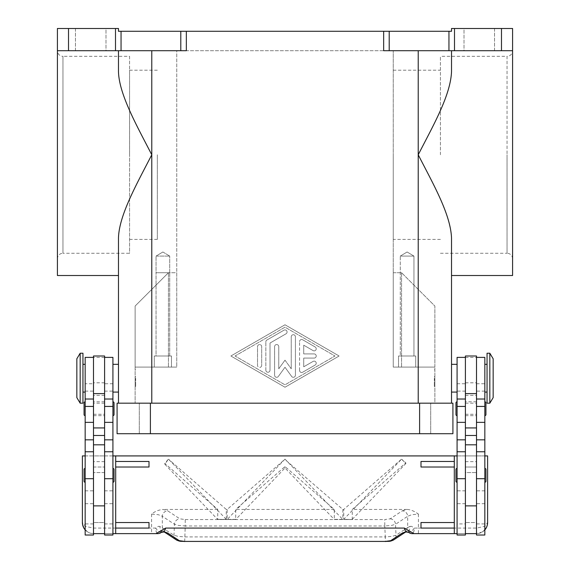 <?xml version="1.0" encoding="UTF-8"?>
<svg xmlns="http://www.w3.org/2000/svg" width="570" height="570" viewBox="0 0 570 570"><rect width="100%" height="100%" fill="white"/><g stroke="black" fill="none" stroke-linecap="round" stroke-linejoin="round"><path stroke-width="0.43" stroke-dasharray="2.85 2.14" d="M489.83 403.182L489.83 353.229M493.157 397.632L493.157 358.779M487.051 403.182L487.051 353.229M451.526 364.33L451.526 392.082M457.076 378.202L457.076 392.082L457.076 378.202M434.319 378.202L434.319 386.531L434.319 378.202M434.874 378.202L434.874 386.531L434.874 378.202M484.835 378.202L484.835 392.082L484.835 378.202M484.835 523.916L484.835 451.753L484.835 523.916L476.506 523.916L476.506 444.814L476.506 533.627L418.416 533.627L418.416 528.077L476.506 528.077L484.357 526.452L487.607 522.526L486.374 527.62L487.607 522.526L487.607 455.915L93.494 455.915L93.494 467.022L104.595 467.022L104.595 357.39L104.595 533.627L104.595 522.526L93.494 522.526L93.494 467.022L104.595 467.022L104.595 522.526L93.494 522.526L93.494 533.627L90.423 533.199L87.588 531.931L83.776 527.898L82.394 522.526L85.642 526.452L93.494 528.077L155.724 528.077L158.346 526.352L160.02 526.402L173.971 535.23L177.933 536.356L184.709 536.911L385.291 536.911L385.291 541.5M476.506 356.001L476.506 523.916M465.405 535.016L465.405 444.814L465.405 472.573L476.506 472.573L465.405 472.573L465.405 523.901L457.076 523.916L457.076 451.753L457.076 523.916M486.025 528.233L482.32 531.981L476.506 533.627L476.506 522.526L465.405 522.526L476.506 522.526L476.506 467.022L465.405 467.022L465.405 533.627L465.405 357.39L465.405 523.916M457.076 475.344L457.076 482.284L457.076 475.344M484.835 475.344L484.835 468.405L484.835 475.344M457.076 408.733L457.076 415.673L457.076 408.733M484.835 408.733L484.835 415.673L484.835 408.733M80.171 403.182L80.171 353.229M76.843 397.632L76.843 358.779M82.949 403.182L82.949 353.229M118.475 378.202L118.475 392.082L118.475 378.202M112.924 378.202L112.924 392.082L112.924 378.202M135.681 378.202L135.681 386.531L135.681 378.202M135.126 378.202L135.126 386.531L135.126 378.202M85.165 378.202L85.165 392.082L85.165 378.202M85.165 523.916L85.165 451.753L85.165 523.916L93.494 523.916L93.494 383.76L85.165 383.76L85.165 399.021L85.165 383.76M93.494 356.001L93.494 383.76M104.595 471.996L104.595 523.901L104.595 471.996M112.924 471.996L112.924 523.916L112.924 471.996M112.924 399.021L112.924 383.76L112.924 399.021M114.036 481.173L114.036 469.516M112.924 468.405L112.924 482.284L112.924 468.405M85.165 482.284L85.165 468.405L85.165 482.284M84.061 481.173L84.061 469.516M114.036 414.561L114.036 402.905M112.924 401.8L112.924 415.673L112.924 401.8M85.165 415.673L85.165 401.8L85.165 415.673M84.061 414.561L84.061 402.905M484.835 529.872A11.101 11.101 0 0 1 476.506 533.627L457.076 533.627M390.151 518.828A5.55 5.287 56.7 0 1 395.509 524.3L391.547 525.426L384.771 525.982L384.771 519.548L390.151 518.828L402.327 510.813A5.55 5.287 -123.3 0 1 407.693 516.285L395.509 524.3L396.029 535.23A5.55 5.287 -123.3 0 1 393.713 539.868M184.709 541.5L185.229 525.982L178.453 525.426L174.491 524.3L162.308 516.285A5.55 5.287 123.3 0 1 167.673 510.813L179.849 518.828L185.229 519.548L185.229 525.982L384.771 525.982L385.291 536.911L392.067 536.356L396.029 535.23L407.693 527.556A5.55 5.287 -123.3 0 1 405.263 532.266L405.377 532.195M164.623 532.195L164.73 532.266A5.55 5.287 123.3 0 1 162.308 527.556L162.308 516.285L158.346 514.71L151.584 514.104C154.784 511.447 158.61 509.894 163.063 509.445L167.673 510.813M402.327 510.813L406.937 509.445C410.486 509.551 414.312 511.105 418.416 514.104L411.654 514.71L407.693 516.285L407.693 527.556L409.98 526.402A5.55 4.182 -101.6 0 1 406.98 531.824M409.98 526.402L411.654 526.352L414.276 528.077A5.55 1.689 -52.6 0 1 408.832 532.487L408.811 532.473M151.584 514.104L151.584 533.627L93.494 533.627A11.101 11.101 0 0 1 85.165 529.872M84.075 528.404L82.394 522.526L82.394 455.915L93.494 455.915L93.494 533.627L112.924 533.627M171.484 356.001L171.484 367.101L154.278 367.101L154.278 356.001L171.484 356.001L171.484 367.101L154.278 367.101L154.278 356.001L171.484 356.001M413.948 256.087L413.948 356.001L400.29 356.001L400.29 256.087L407.123 251.983L413.948 256.087L400.29 256.087L413.948 256.087L400.29 256.087L407.123 251.983L413.948 256.087L413.948 356.001L400.29 356.001L413.948 356.001L400.29 356.001L400.29 256.087L413.948 256.087M415.722 356.001L415.722 367.101L398.516 367.101L398.516 356.001L415.722 356.001L415.722 367.101L398.516 367.101L398.516 356.001L415.722 356.001M169.71 272.738L169.71 356.001L156.052 356.001L156.052 272.738L169.71 272.738L156.052 272.738L156.052 256.087L169.71 256.087L162.877 251.983L156.052 256.087L156.052 356.001L169.71 356.001L156.052 356.001L169.71 356.001L169.71 256.087L169.71 272.738L156.052 272.738L169.71 272.738M494.546 50.701L494.546 28.5L464.016 28.5L464.016 50.701L494.546 50.701L494.546 28.5L464.016 28.5L464.016 50.701L494.546 50.701M75.454 50.701L75.454 28.5L105.984 28.5L105.984 50.701L75.454 50.701L75.454 28.5L105.984 28.5L105.984 50.701L75.454 50.701M512.587 50.701L451.526 50.701L451.526 71.521L451.526 50.701L512.587 50.701L501.486 50.701L501.486 28.5L512.587 28.5L512.587 275.517M451.526 50.701L383.653 50.701L451.526 50.701L451.526 71.521C450.991 94.428 432.858 126.248 418.223 154.784C432.858 183.319 450.991 215.132 451.526 238.046L451.526 275.517M118.475 50.701L118.475 71.521L118.475 50.701L57.413 50.701L186.347 50.701L118.475 50.701L118.475 71.521C119.009 94.428 137.142 126.248 151.777 154.784L151.777 403.182L418.223 403.182L118.475 403.182L451.526 403.182L135.126 403.182L151.777 403.182L151.777 367.101L176.757 367.101L135.126 367.101L135.126 306.047L168.435 272.738L135.126 306.047L135.126 403.182L135.126 367.101L151.777 367.101L151.777 403.182M383.653 31.279L389.203 31.279L389.203 50.701L383.653 50.701L383.653 31.279L186.347 31.279L186.347 50.701L57.413 50.701L57.413 258.809A5.55 5.55 0 0 1 62.964 253.258L62.964 154.784L62.964 253.258L129.575 253.258L129.575 154.784L129.575 253.258M454.504 28.5L454.504 50.701L448.953 50.701L448.953 31.279L451.526 31.279L451.526 28.5L501.486 28.5M115.496 50.701L115.496 28.5L118.475 28.5L118.475 31.279L186.347 31.279M57.413 50.701L57.413 28.5L68.514 28.5L68.514 50.701M393.243 154.784L393.243 239.379L393.243 154.784M440.425 154.784L440.425 56.309L440.425 154.784M157.327 154.784L157.327 239.379L157.327 154.784M440.425 253.258L507.036 253.258L507.036 154.784L507.036 253.258A5.55 5.55 0 0 1 512.587 258.809L512.587 50.758A5.55 5.55 0 0 1 507.036 56.309L507.036 154.784L507.036 56.309L440.425 56.309M512.587 50.758L512.587 258.809M129.575 56.309L129.575 154.784L129.575 56.309L62.964 56.309L62.964 154.784L62.964 56.309A5.55 5.55 0 0 1 57.413 50.758M57.413 258.809L57.413 275.517M129.575 154.784L129.575 70.188L129.575 154.784M448.953 31.279L389.203 31.279M115.496 28.5L68.514 28.5M285 324.779L230.879 356.001L285 387.222L339.121 356.001L285 324.779L339.121 356.001L285 387.222L230.879 356.001L285 324.779M389.203 50.701L448.953 50.701M464.016 28.5L494.546 28.5L464.016 28.5M454.504 50.701L501.486 50.701M118.475 275.517L118.475 238.046C119.009 215.132 137.142 183.319 151.777 154.784L151.777 50.701M118.475 364.33L118.475 392.082M105.984 28.5L75.454 28.5L105.984 28.5M393.243 367.101L393.243 50.701L393.243 367.101L434.874 367.101L434.874 306.047L401.565 272.738L434.874 306.047L434.874 403.182L418.223 403.182L434.874 403.182L434.874 367.101L393.243 367.101L393.243 272.738L393.243 367.101M393.243 50.701L176.757 50.701L176.757 367.101L176.757 50.701L393.243 50.701M176.757 272.738L176.757 367.101L135.126 367.101L176.757 367.101L176.757 272.738L168.435 272.738L176.757 272.738M393.243 272.738L401.565 272.738L393.243 272.738M162.877 251.983L169.71 256.087L156.052 256.087L162.877 251.983M398.516 367.101L415.722 367.101L398.516 367.101M154.278 367.101L171.484 367.101L154.278 367.101M419.606 403.182L452.915 403.182L452.915 433.713L117.085 433.713L117.085 403.182L430.713 403.182L139.287 403.182L419.606 403.182L419.606 433.713M139.287 433.713L139.287 403.182L139.287 433.713M430.713 433.713L430.713 403.182L430.713 433.713M299.571 370.407L299.571 341.594L299.571 370.407A2.08 2.08 0 0 0 302.691 372.21L315.182 365.007A2.08 2.08 0 0 0 315.944 362.164A2.08 2.08 0 0 0 313.101 361.401L303.732 366.802L303.732 358.081L314.141 358.081A2.08 2.08 0 0 0 316.222 356.001A2.08 2.08 0 0 0 314.141 353.92L303.732 353.92L303.732 345.199L313.101 350.6A2.08 2.08 0 0 0 315.944 349.838A2.08 2.08 0 0 0 315.182 346.995L302.691 339.791A2.08 2.08 0 0 0 299.571 341.594A2.08 2.08 0 0 1 302.691 339.791L315.182 346.995A2.08 2.08 0 0 1 315.944 349.838A2.08 2.08 0 0 1 313.101 350.6L303.732 345.199L303.732 353.92L314.141 353.92A2.08 2.08 0 0 1 316.222 356.001A2.08 2.08 0 0 1 314.141 358.081L303.732 358.081L303.732 366.802L313.101 361.401A2.08 2.08 0 0 1 315.944 362.164A2.08 2.08 0 0 1 315.182 365.007L302.691 372.21A2.08 2.08 0 0 1 299.571 370.407M261.687 365.363A2.08 2.08 0 0 1 259.607 367.443A2.08 2.08 0 0 1 257.526 365.363A2.08 2.08 0 0 0 259.607 367.443A2.08 2.08 0 0 0 261.687 365.363L261.687 346.638A2.08 2.08 0 0 0 259.607 344.558A2.08 2.08 0 0 0 257.526 346.638L257.526 365.363L257.526 346.638A2.08 2.08 0 0 1 259.607 344.558A2.08 2.08 0 0 1 261.687 346.638L261.687 365.363M235.047 356.001L285 327.18L334.953 356.001L285 384.821L235.047 356.001L285 327.18L334.953 356.001L285 384.821L235.047 356.001M265.848 370.165L265.848 341.836L265.848 370.165A2.08 2.08 0 0 0 267.929 372.253A2.08 2.08 0 0 0 270.016 370.165L270.016 343.04L286.04 333.792A2.08 2.08 0 0 0 286.803 330.949A2.08 2.08 0 0 0 283.96 330.187L266.888 340.034A2.08 2.08 0 0 0 265.848 341.836A2.08 2.08 0 0 1 266.888 340.034L283.96 330.187A2.08 2.08 0 0 1 286.803 330.949A2.08 2.08 0 0 1 286.04 333.792L270.016 343.04L270.016 370.165A2.08 2.08 0 0 1 267.929 372.253A2.08 2.08 0 0 1 265.848 370.165M285 360.162L291.242 368.79L285 360.162L278.759 368.79L278.759 346.638A2.08 2.08 0 0 0 276.671 344.558A2.08 2.08 0 0 0 274.59 346.638L274.59 375.21A2.08 2.08 0 0 0 278.36 376.435L285 367.265L291.641 376.435A2.08 2.08 0 0 0 295.41 375.21L295.41 336.792A2.08 2.08 0 0 0 293.329 334.711A2.08 2.08 0 0 0 291.242 336.792L291.242 368.79L291.242 336.792A2.08 2.08 0 0 1 293.329 334.711A2.08 2.08 0 0 1 295.41 336.792L295.41 375.21A2.08 2.08 0 0 1 291.641 376.435L285 367.265L278.36 376.435A2.08 2.08 0 0 1 274.59 375.21L274.59 346.638A2.08 2.08 0 0 1 276.671 344.558A2.08 2.08 0 0 1 278.759 346.638L278.759 368.79L285 360.162M163.02 531.824A5.55 4.182 101.6 0 1 160.02 526.402M161.189 532.473L161.175 532.48A5.55 1.689 52.6 0 1 155.724 528.077A5.55 2.066 -90 0 0 157.79 533.627M352.267 519.348L405.833 463.553L401.601 459.142L343.738 519.348L352.267 519.505L343.738 519.348M284.971 459.142L227.166 519.505L235.695 519.505L285 467.999L334.305 519.505L342.834 519.505L285.029 459.142L227.166 509.445L227.166 519.505L235.695 519.505L235.695 509.445L285 466.538L334.305 509.445L334.305 519.505L342.834 519.505L342.834 509.445L284.758 459.32M342.834 519.348L334.305 519.348M235.695 519.348L227.166 519.348M226.262 519.348L168.464 459.142L164.823 464.236L217.733 519.505L226.262 519.348L217.733 519.348M164.823 464.236L164.823 463.389L217.733 509.445L217.733 519.505L226.262 519.505L226.262 509.445L168.67 459.32M401.33 459.32L343.738 509.445L343.738 519.505L352.267 519.505L352.267 509.445L405.833 462.826L401.807 459.32M285 467.999L285 466.538M168.257 459.32L164.823 463.389M405.833 463.553L405.833 462.826M227.166 509.445L226.262 509.445M334.305 509.445L235.695 509.445M343.738 509.445L342.834 509.445M406.937 509.445L352.267 509.445M217.733 509.445L163.063 509.445M112.924 455.915L85.165 455.915M457.076 455.915L484.835 455.915M454.304 455.915L454.304 461.472L420.995 461.472M454.304 533.627L454.304 528.077L420.995 528.077M420.995 522.526L454.304 522.526L454.304 467.022L420.995 467.022M465.405 533.627L476.506 533.627L476.506 374.397L476.506 467.022L465.405 467.022L465.405 356.001M115.696 455.915L115.696 461.472L149.005 461.472M149.005 522.526L115.696 522.526L115.696 467.022L149.005 467.022M115.696 533.627L115.696 528.077L149.005 528.077M104.595 535.016L104.595 356.001M104.595 533.627L93.494 533.627L93.494 374.397L93.494 455.915L104.595 455.915M93.494 357.839L93.494 374.397L93.494 357.839M93.494 535.016L93.494 523.901M104.595 472.573L93.494 472.573L104.595 472.573M104.595 523.916L112.924 523.916M112.924 535.016L112.924 357.39M85.165 535.016L85.165 357.39M476.506 374.397L476.506 357.839L476.506 374.397M465.405 455.915L476.506 455.915L476.506 535.016M485.939 414.561L485.939 402.905M455.964 414.561L455.964 402.905M485.939 481.173L485.939 469.516M455.964 481.173L455.964 469.516M457.076 399.021L457.076 383.76L457.076 399.021M457.076 535.016L457.076 357.39M484.835 399.021L484.835 383.76L484.835 399.021M484.835 535.016L484.835 357.39M93.494 408.733L93.494 415.673L93.494 408.733M104.595 408.733L104.595 415.673L104.595 408.733M476.506 408.733L476.506 415.673L476.506 408.733M465.405 408.733L465.405 415.673L465.405 408.733M484.835 490.827L476.506 490.827M465.405 490.827L457.076 490.827M85.165 391.127L93.494 391.127M104.595 391.127L112.924 391.127M176.287 539.868A5.55 5.287 123.3 0 1 173.971 535.23L174.491 524.3A5.55 5.287 123.3 0 1 179.849 518.828M418.416 514.104L418.416 528.077L414.276 528.077A5.55 2.066 90 0 1 412.21 533.627M180.797 50.701L180.797 31.279M121.047 31.279L121.047 50.701M418.223 50.701L418.223 403.182M168.435 272.738L168.435 367.101L168.435 272.738M401.565 272.738L401.565 367.101L401.565 272.738M150.395 433.713L150.395 403.182M185.229 519.548L384.771 519.548M104.595 357.461L93.494 357.461M104.595 382.805L93.494 382.805M104.595 395.331L93.494 395.331M104.595 461.636L93.494 461.636M104.595 503.695L112.924 503.695M104.595 490.827L112.924 490.827M85.165 503.695L93.494 503.695M85.165 490.827L93.494 490.827M465.405 382.805L476.506 382.805M465.405 357.461L476.506 357.461M465.405 395.331L476.506 395.331M465.405 461.636L476.506 461.636M465.405 391.127L457.076 391.127M465.405 503.695L457.076 503.695M484.835 391.127L476.506 391.127M484.835 503.695L476.506 503.695M434.319 386.531L434.874 386.531M434.319 376.542L434.874 377.468M135.681 369.88L135.126 369.88M135.681 379.869L135.126 378.943M393.243 70.188L440.425 70.188M157.327 239.379L129.575 239.379M129.575 70.188L157.327 70.188M440.425 239.379L393.243 239.379M84.51 529.045L88.072 532.216M176.301 539.868L176.828 540.182M393.699 539.868L393.172 540.182M484.835 529.865L482.32 531.981M112.924 383.76L104.595 383.76M135.126 377.468L135.681 376.542M135.126 386.531L135.681 386.531M457.076 383.76L465.405 383.76M476.506 383.76L484.835 383.76M434.874 378.943L434.319 379.869M434.319 369.88L434.874 369.88M93.494 415.673L104.595 415.673M104.595 403.182L93.494 403.182M93.494 414.283L104.595 414.283M104.595 401.8L93.494 401.8M476.506 401.8L465.405 401.8M465.405 414.283L476.506 414.283M465.405 403.182L476.506 403.182M465.405 415.673L476.506 415.673"/><path stroke-width="0.85" d="M489.83 378.202L489.83 403.182L493.157 397.632L493.157 358.779L489.83 353.229L489.83 378.202M489.83 353.229L487.051 353.229L487.051 403.182L489.83 403.182M476.506 357.39L484.835 357.39L484.835 535.016L476.506 535.016L476.506 356.001L465.405 356.001L465.405 535.016L457.076 535.016L457.076 357.39L465.405 357.39M457.076 482.284A1.112 1.112 0 0 1 455.964 481.173L455.964 469.516A1.112 1.112 0 0 1 457.076 468.405M484.835 468.405A1.112 1.112 0 0 1 485.939 469.516L485.939 481.173A1.112 1.112 0 0 1 484.835 482.284M457.076 415.673A1.112 1.112 0 0 1 455.964 414.561L455.964 402.905A1.112 1.112 0 0 1 457.076 401.8M484.835 401.8A1.112 1.112 0 0 1 485.939 402.905L485.939 414.561A1.112 1.112 0 0 1 484.835 415.673M80.171 353.229L80.171 403.182L82.949 403.182L82.949 353.229L80.171 353.229L76.843 358.779L76.843 397.632L80.171 403.182M93.494 357.39L85.165 357.39L85.165 535.016L93.494 535.016L93.494 356.001L104.595 356.001L104.595 535.016L112.924 535.016L112.924 357.39L104.595 357.39M112.924 482.284A1.112 1.112 0 0 0 114.036 481.173L114.036 469.516A1.112 1.112 0 0 0 112.924 468.405M85.165 468.405A1.112 1.112 0 0 0 84.061 469.516L84.061 481.173A1.112 1.112 0 0 0 85.165 482.284M112.924 415.673A1.112 1.112 0 0 0 114.036 414.561L114.036 402.905A1.112 1.112 0 0 0 112.924 401.8M85.165 401.8A1.112 1.112 0 0 0 84.061 402.905L84.061 414.561A1.112 1.112 0 0 0 85.165 415.673M486.374 527.62L484.835 529.865M484.835 455.915L487.607 455.915L487.607 522.526A11.101 11.101 0 0 1 484.835 529.872M418.416 533.627L412.21 533.627A5.55 5.55 0 0 1 408.832 532.487A5.55 1.689 -52.6 0 1 408.825 532.48A5.55 1.689 -52.6 0 1 408.754 532.409L405.762 531.874L402.327 533.021L390.664 540.695L385.291 541.414L184.709 541.414L385.291 541.414M112.924 455.915L454.304 455.915L454.304 533.627L412.21 533.627A5.55 5.522 -90 0 1 408.754 532.409L409.125 530.855L404.344 528.077L405.762 531.874A5.55 4.182 -101.6 0 0 406.866 531.846A5.55 4.182 -101.6 0 1 406.866 531.846L405.398 532.173M184.709 541.414L179.336 540.695L167.673 533.021L164.238 531.874L161.246 532.409A5.55 1.689 52.6 0 1 161.175 532.48A5.55 5.55 0 0 1 157.79 533.627L151.584 533.627M161.175 532.48A5.55 1.689 52.6 0 1 161.167 532.487L163.12 531.839A5.55 4.182 101.6 0 1 163.12 531.846A5.55 4.182 101.6 0 1 163.02 531.824M164.602 532.173L163.134 531.839A5.55 4.182 101.6 0 0 164.238 531.874L165.656 528.077L160.875 530.855L161.246 532.409A5.55 5.522 90 0 1 157.79 533.627L112.924 533.627M457.076 364.33L451.526 364.33L451.526 275.517L512.587 275.517L512.587 28.5L501.486 28.5L501.486 50.701L512.587 50.701M457.076 392.082L451.526 392.082L451.526 403.182L451.526 238.046C450.614 214.071 432.929 183.604 418.223 154.784C432.929 125.963 450.614 95.496 451.526 71.521L451.526 50.701M118.475 50.701L118.475 71.521C119.009 94.428 137.142 126.248 151.777 154.784C137.142 183.319 119.009 215.132 118.475 238.046L118.475 403.182L118.475 392.082L112.924 392.082M112.924 364.33L118.475 364.33L118.475 275.517L57.413 275.517L57.413 50.701L68.514 50.701L68.514 28.5L57.413 28.5L57.413 50.701M180.797 50.701L186.347 50.701L186.347 31.279L180.797 31.279L180.797 50.701L121.047 50.701L121.047 31.279L118.475 31.279L118.475 28.5L68.514 28.5M115.496 28.5L115.496 50.701L121.047 50.701M186.347 31.279L383.653 31.279L383.653 50.701L501.486 50.701M454.504 50.701L454.504 28.5L451.526 28.5L451.526 31.279L383.653 31.279M121.047 31.279L180.797 31.279M115.496 50.701L68.514 50.701M454.504 28.5L501.486 28.5M150.395 403.182L117.085 403.182L117.085 433.713L452.915 433.713L452.915 403.182L150.395 403.182L150.395 433.713M167.673 533.021A5.55 5.287 123.3 0 1 164.737 532.266L176.287 539.868A5.55 5.287 123.3 0 0 176.294 539.875C180.376 541.899 180.825 541.101 184.709 541.5M390.664 540.695A5.55 5.287 -123.3 0 0 393.706 539.875A5.55 5.287 -123.3 0 0 393.713 539.868L405.27 532.266A5.55 5.287 -123.3 0 1 402.327 533.021M406.98 531.824A5.55 4.182 -101.6 0 1 406.88 531.846L408.825 532.48M85.165 529.872A11.101 11.101 0 0 1 82.394 522.526L82.394 455.915L85.165 455.915M160.875 530.855L156.037 533.627M404.344 528.077L165.656 528.077M413.963 533.627L409.125 530.855M454.304 455.915L457.076 455.915M457.076 533.627L454.304 533.627M454.304 461.472L420.995 461.472L420.995 467.022L454.304 467.022M454.304 522.526L420.995 522.526L420.995 528.077L454.304 528.077M115.696 455.915L115.696 533.627M115.696 467.022L149.005 467.022L149.005 461.472L115.696 461.472M115.696 522.526L149.005 522.526L149.005 528.077L115.696 528.077M104.595 533.627L93.494 533.627M465.405 533.627L476.506 533.627M85.165 478.7L93.494 478.7M104.595 478.7L112.924 478.7M389.203 50.701L389.203 31.279M448.953 31.279L448.953 50.701M151.777 50.701L151.777 403.182M418.223 50.701L418.223 403.182M419.606 433.713L419.606 403.182M179.336 540.695A5.55 5.287 123.3 0 1 176.294 539.875M104.595 435.48L93.494 435.48M104.595 427.935L93.494 427.935M104.595 393.614L93.494 393.614M104.595 406.424L112.924 406.424M104.595 422.363L112.924 422.363M104.595 439.848L112.924 439.848M85.165 406.424L93.494 406.424M85.165 422.363L93.494 422.363M85.165 439.848L93.494 439.848M465.405 435.48L476.506 435.48M465.405 427.935L476.506 427.935M465.405 393.614L476.506 393.614M465.405 406.424L457.076 406.424M465.405 422.363L457.076 422.363M465.405 439.848L457.076 439.848M465.405 478.7L457.076 478.7M484.835 406.424L476.506 406.424M484.835 422.363L476.506 422.363M484.835 439.848L476.506 439.848M484.835 478.7L476.506 478.7M484.835 392.082L487.051 392.082M465.405 505.875L476.506 505.875M85.165 364.33L82.949 364.33M85.165 451.753L93.494 451.753M85.165 399.021L93.494 399.021M104.595 451.753L112.924 451.753M104.595 399.021L112.924 399.021M104.595 444.814L93.494 444.814M393.699 539.868C389.624 541.899 389.175 541.101 385.291 541.5M93.494 505.875L104.595 505.875M82.949 392.082L85.165 392.082M465.405 444.814L476.506 444.814M465.405 399.021L457.076 399.021M465.405 451.753L457.076 451.753M484.835 399.021L476.506 399.021M484.835 451.753L476.506 451.753M484.835 364.33L487.051 364.33"/></g></svg>
